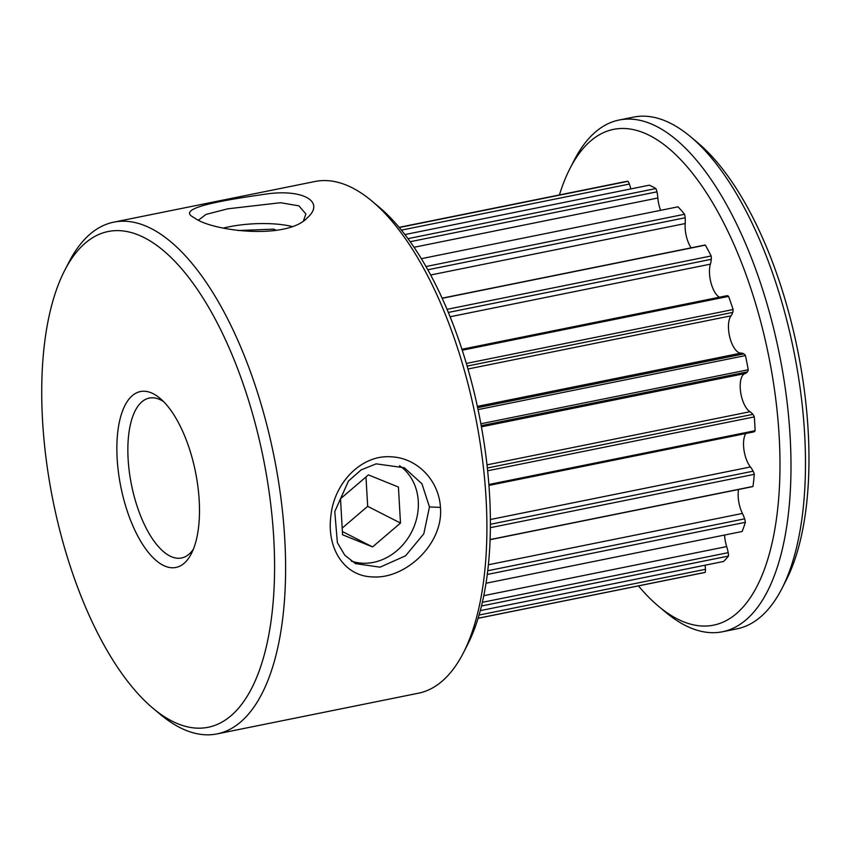 <?xml version="1.0" encoding="UTF-8"?>
<svg xmlns="http://www.w3.org/2000/svg" width="851" height="851" viewBox="0 0 851 851"><rect width="100%" height="100%" fill="white"/><g stroke="black" fill="none" stroke-linecap="round" stroke-linejoin="round"><path stroke-width="1.28" d="M429.468 506.951L423.809 533.8L405.597 555.777L380.057 567.17L355.505 563.628L344.761 555.171L337.379 542.683L334.773 511.579L348.474 481.038L361.09 469.933L376.153 463.848L404.353 467.763L421.947 483.804L429.468 506.951L440.446 507.387C438.914 480.294 417.043 457.742 391.003 456.806C361.154 454.562 333.89 483.283 330.848 516.249C326.593 548.831 344.666 576.808 373.344 576.925C405.533 578.914 443.701 543.949 440.446 507.387M153.18 708.436L160.254 714.351A261.034 110.726 -101.4 0 0 217.122 733.892A261.034 110.726 -101.4 0 0 273.958 456.093A261.034 110.726 -101.4 0 0 113.715 222.164A261.034 110.726 -101.4 0 0 68.899 262.246L64.676 270.458A252.875 107.269 78.6 0 1 263.321 458.242A252.875 107.269 78.6 0 1 153.18 708.436A252.875 107.269 78.6 0 1 42.55 420.575A252.875 107.269 78.6 0 1 64.676 270.458M113.715 222.164L314.998 181.497A261.034 110.726 78.6 0 1 371.866 201.027A261.034 110.726 78.6 0 1 475.241 415.416A261.034 110.726 78.6 0 1 463.231 653.132A261.034 110.726 78.6 0 1 418.415 693.214L217.122 733.892M196.645 219.324C217.069 231.887 287.723 239.312 307.339 217.782C325.89 201.421 302.158 188.305 264.353 194.305C220.983 200.57 177.88 208.048 192.422 216.686L196.645 219.324M399.555 465.699A53.836 46.209 -63 0 1 411.714 531.79A53.836 46.209 -63 0 1 351.186 561.054M198.485 220.164L205.953 214.441L227.781 208.814L280.564 202.719L298.882 205.846L305.892 213.984L303.488 220.739M223.526 228.036A53.836 15.552 176.7 0 1 228.855 226.845A53.836 15.552 176.7 0 1 291.893 226.462M193.39 549.182A81.568 34.604 78.6 0 1 181.571 557.979A81.568 34.604 78.6 0 1 128.118 459.019A81.568 34.604 78.6 0 1 149.265 398.077A81.568 34.604 78.6 0 1 163.573 401.598M117.151 458.583A89.727 38.061 -101.4 0 0 147.574 551.416A89.727 38.061 -101.4 0 0 191.358 553.661A89.727 38.061 -101.4 0 0 195.485 471.954A89.727 38.061 -101.4 0 0 159.956 398.257A89.727 38.061 -101.4 0 0 117.151 458.583M463.231 653.132L467.454 644.92A252.875 107.269 -101.4 0 0 479.092 414.639A252.875 107.269 -101.4 0 0 378.95 206.953L371.866 201.027M559.426 194.943A252.875 107.269 78.6 0 1 570.064 168.328A252.875 107.269 78.6 0 1 768.719 356.112A252.875 107.269 78.6 0 1 658.568 606.306A252.875 107.269 78.6 0 1 638.431 585.903M658.568 606.306L665.652 612.22A261.034 110.726 -101.4 0 0 722.52 631.761A261.034 110.726 -101.4 0 0 779.346 353.963A261.034 110.726 -101.4 0 0 619.102 120.034A261.034 110.726 -101.4 0 0 574.287 160.116L570.064 168.328M619.102 120.034L633.591 117.108A261.034 110.726 78.6 0 1 690.448 136.649A261.034 110.726 78.6 0 1 793.823 351.037A261.034 110.726 78.6 0 1 781.814 588.754A261.034 110.726 78.6 0 1 736.998 628.836L722.52 631.761M724.595 535.034A19.903 8.446 -101.4 0 0 726.69 546.587A21.562 9.148 78.6 0 1 728.19 552.65A7.468 3.17 78.6 0 1 728.456 556.075A199.432 84.6 78.6 0 1 723.584 561.469L480.304 610.624M705.075 565.202A21.562 9.148 78.6 0 1 705.436 569.308A7.468 3.17 78.6 0 1 705.192 572.351A199.432 84.6 78.6 0 1 703.075 572.84L478.092 618.305M399.087 227.345L624.07 181.88A199.432 84.6 78.6 0 1 627.985 181.306A7.468 3.17 78.6 0 1 629.368 184.061A21.562 9.148 78.6 0 1 630.825 188.911M404.885 234.578L649.281 185.188A199.432 84.6 78.6 0 1 655.887 188.55A7.468 3.17 78.6 0 1 656.951 191.837A21.562 9.148 78.6 0 1 657.855 197.996A19.903 8.446 -101.4 0 0 660.621 210.325M421.33 258.683L678.024 206.814A199.432 84.6 78.6 0 1 684.544 214.271A7.468 3.17 78.6 0 1 685.172 217.76A21.562 9.148 78.6 0 1 685.183 223.547A19.903 8.446 -101.4 0 0 691.14 247.832M442.095 298.169L704.681 245.099A7.468 3.17 78.6 0 1 705.351 245.131A199.432 84.6 78.6 0 1 711.159 255.96A7.468 3.17 78.6 0 1 711.276 259.31A21.562 9.148 78.6 0 1 710.404 264.15A19.903 8.446 -101.4 0 0 711.053 283.043A19.903 8.446 -101.4 0 0 719.372 297.233M726.967 295.712L461.912 349.272L726.594 295.765A21.562 9.148 78.6 0 1 726.967 295.712A7.468 3.17 78.6 0 1 728.584 296.393A199.432 84.6 78.6 0 1 733.105 309.53A7.468 3.17 78.6 0 1 732.722 312.413A21.562 9.148 78.6 0 1 731.03 315.838A19.903 8.446 -101.4 0 0 730.009 338.049A19.903 8.446 -101.4 0 0 741.03 353.112A21.562 9.148 78.6 0 1 743.838 353.878A7.468 3.17 78.6 0 1 745.455 355.58A199.432 84.6 78.6 0 1 748.252 369.749A7.468 3.17 78.6 0 1 747.391 371.876A21.562 9.148 78.6 0 1 745.061 373.546A19.903 8.446 -101.4 0 0 740.53 391.364A19.903 8.446 -101.4 0 0 749.965 411.724A21.562 9.148 78.6 0 1 752.848 414.341A7.468 3.17 78.6 0 1 754.305 416.894A199.432 84.6 78.6 0 1 755.103 430.702A7.468 3.17 78.6 0 1 753.858 431.882A21.562 9.148 78.6 0 1 753.678 431.925A21.562 9.148 78.6 0 1 753.497 431.957M745.87 433.499A19.903 8.446 -101.4 0 0 750.444 466.965A21.562 9.148 78.6 0 1 753.114 471.188A7.468 3.17 78.6 0 1 754.284 474.347A199.432 84.6 78.6 0 1 752.997 486.432A7.468 3.17 78.6 0 1 752.444 486.676L490.112 539.694M738.562 489.485A19.903 8.446 -101.4 0 0 742.423 513.44A21.562 9.148 78.6 0 1 744.625 518.844A7.468 3.17 78.6 0 1 745.37 522.301A199.432 84.6 78.6 0 1 742.136 531.492L486.038 583.243M781.814 588.754L786.037 580.542A252.875 107.269 -101.4 0 0 797.674 350.261A252.875 107.269 -101.4 0 0 697.533 142.564L690.448 136.649M372.568 546.916L342.57 534.768L340.496 498.76L368.419 474.901L398.417 487.049L400.491 523.067L372.568 546.916L342.389 531.535M400.491 523.067L367.675 506.334L342.187 528.109M365.983 476.985L367.675 506.334M238.046 230.536L273.82 229.142L276.32 230.419M273.82 229.142L273.916 230.77M481.496 605.976L728.456 556.075M487.304 574.457L745.37 522.301M490.123 539.555L752.997 486.432M490.389 527.673L754.284 474.347M488.878 484.496L755.103 430.702M487.644 470.784L754.305 416.894M480.868 423.777L748.252 369.749M478.049 409.618L745.455 355.58M466.337 363.441L733.105 309.53M462.221 350.218L728.584 296.393M447.009 309.339L711.159 255.96M442.158 298.318L705.351 245.131M425.957 266.533L684.544 214.271M407.948 238.652L655.887 188.55M399.247 227.536L627.985 181.306M478.113 618.241L705.192 572.351M482.368 602.327L728.19 552.65M483.804 595.668L726.69 546.587M487.761 570.744L744.625 518.844M488.41 564.766L742.423 513.44M490.41 524.269L753.114 471.188M490.399 519.514L750.444 466.965M488.953 485.41L753.858 431.882M487.357 467.986L752.848 414.341M487.006 464.859L749.965 411.724M481.421 426.83L745.061 373.546M481.209 425.67L747.391 371.876M477.634 407.672L743.838 353.878M477.368 406.395L741.03 353.112M467.965 369.004L731.03 315.838M467.125 366.09L732.722 312.413M450.073 316.763L710.404 264.15M448.307 312.455L711.276 259.31M430.638 274.99L685.183 223.547M427.787 269.778L685.172 217.76M414.022 247.279L657.855 197.996M410.161 241.705L656.951 191.837M401.385 230.132L629.368 184.061M479.07 615.05L705.436 569.308M488.953 485.421L753.678 431.925"/></g></svg>

